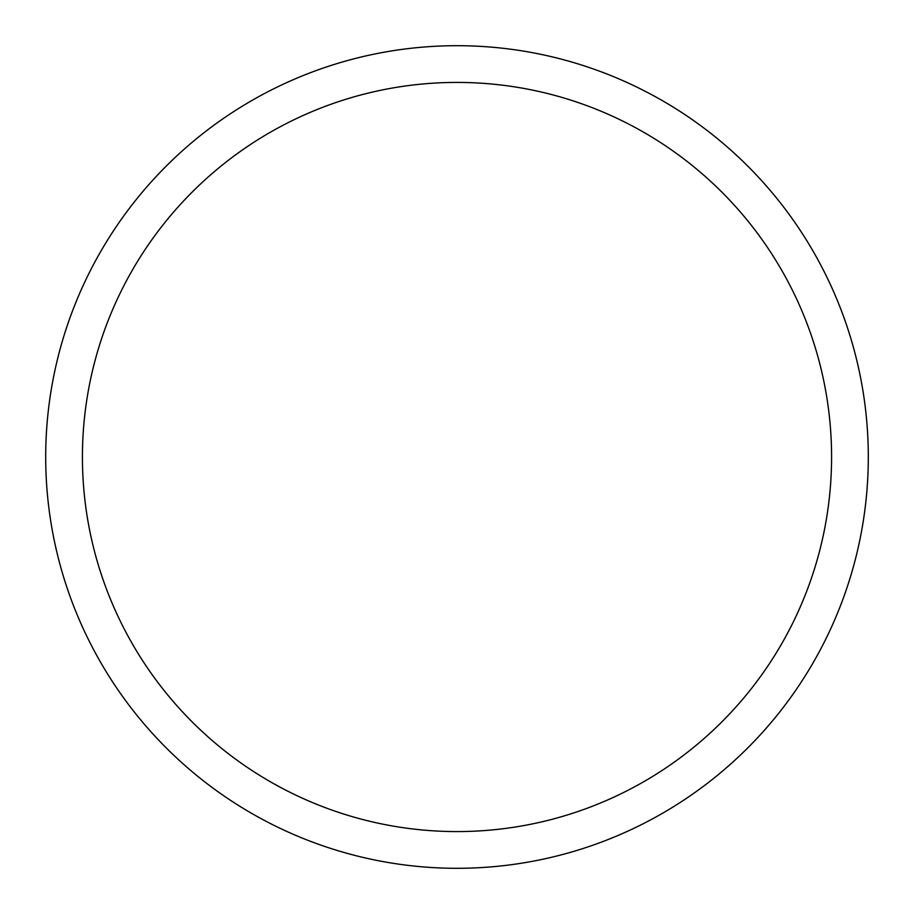 <?xml version="1.0" encoding="UTF-8"?>
<svg xmlns="http://www.w3.org/2000/svg" width="914" height="914" viewBox="0 0 914 914"><rect width="100%" height="100%" fill="white"/><g stroke="black" fill="none" stroke-linecap="round" stroke-linejoin="round"><path stroke-width="1.37" d="M457 82.42A374.58 374.58 0 0 0 82.42 457A374.58 374.58 0 0 0 457 831.58A374.58 374.58 0 0 0 831.58 457A374.58 374.58 0 0 0 457 82.42M457 868.3A411.3 411.3 0 0 0 868.3 457A411.3 411.3 0 0 0 457 45.7A411.3 411.3 0 0 0 45.7 457A411.3 411.3 0 0 0 457 868.3"/></g></svg>
